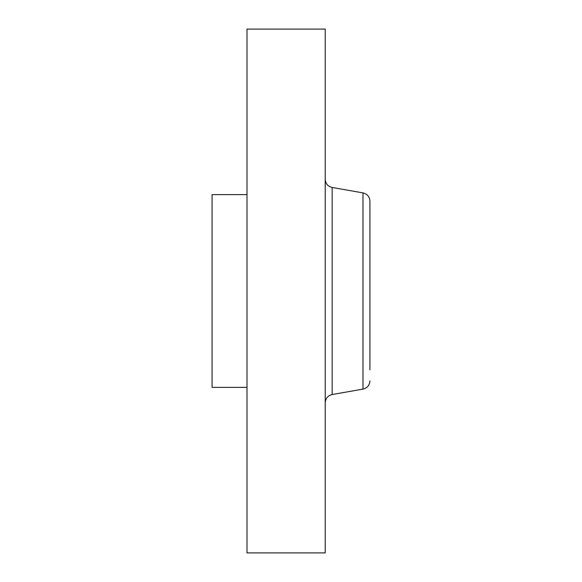 <?xml version="1.0" encoding="UTF-8"?>
<svg xmlns="http://www.w3.org/2000/svg" width="582" height="582" viewBox="0 0 582 582"><rect width="100%" height="100%" fill="white"/><g stroke="black" fill="none" stroke-linecap="round" stroke-linejoin="round"><path stroke-width="0.87" d="M247.001 387.379L212.081 387.379L212.081 194.621L247.001 194.621M247.001 552.9L247.001 29.1L325.222 29.1L325.222 552.9L247.001 552.9M369.919 369.846L369.919 201.154L369.919 369.846M332.147 187.462L362.993 192.897L362.993 389.103L332.147 394.538L332.147 187.462C327.848 186.378 325.542 183.628 325.222 179.205M332.147 394.538C327.848 395.622 325.542 398.372 325.222 402.795M362.993 192.897C367.293 193.981 369.599 196.731 369.919 201.154M362.993 389.103C367.293 388.019 369.599 385.269 369.919 380.846"/></g></svg>
